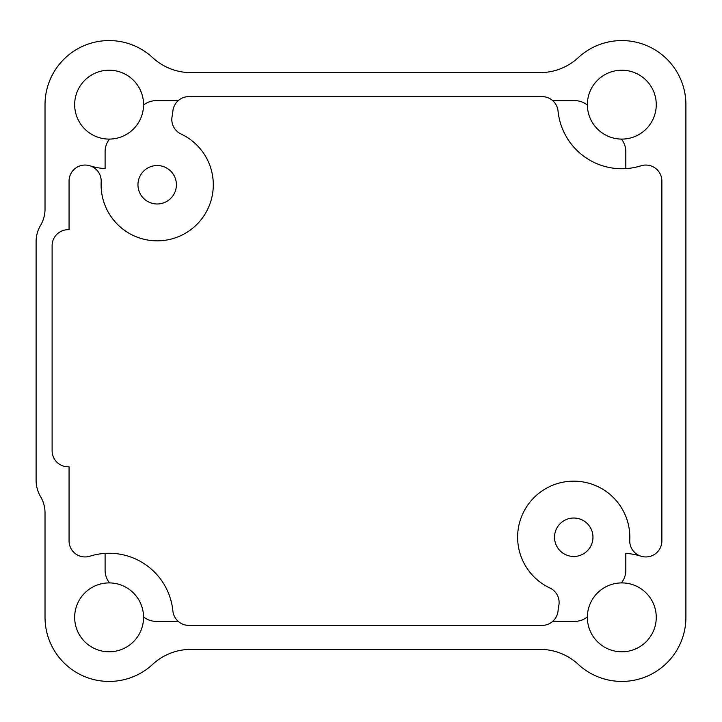 <?xml version="1.0" encoding="UTF-8"?>
<svg xmlns="http://www.w3.org/2000/svg" width="722" height="722" viewBox="0 0 722 722"><rect width="100%" height="100%" fill="white"/><g stroke="black" fill="none" stroke-linecap="round" stroke-linejoin="round"><path stroke-width="1.08" d="M45.026 104.654L45.026 209.064A32.048 32.048 0 0 1 40.567 225.381A32.048 32.048 0 0 0 36.1 241.69L36.1 480.311A32.048 32.048 0 0 0 40.567 496.619A32.048 32.048 0 0 1 45.026 512.936L45.026 617.346A64.087 64.087 0 0 0 152.676 664.348A56.117 56.117 0 0 1 190.825 649.394L540.101 649.394A56.117 56.117 0 0 1 578.25 664.348A64.087 64.087 0 0 0 685.9 617.346L685.9 104.654A64.087 64.087 0 0 0 578.25 57.652A56.117 56.117 0 0 1 540.101 72.606L190.825 72.606A56.117 56.117 0 0 1 152.676 57.652A64.087 64.087 0 0 0 45.026 104.654M587.365 105.078A20.026 20.026 0 0 0 574.802 100.647L552.727 100.647A16.019 16.019 0 0 1 558.043 111.044A64.087 64.087 0 0 0 625.821 168.614L625.821 151.665A20.026 20.026 0 0 0 621.38 139.093A34.448 34.448 0 0 1 587.365 104.654A34.448 34.448 0 0 1 621.958 70.205A34.448 34.448 0 0 1 656.262 104.934A34.448 34.448 0 0 1 621.38 139.093M621.38 582.907A34.448 34.448 0 0 1 656.262 617.066A34.448 34.448 0 0 1 621.958 651.795A34.448 34.448 0 0 1 587.365 616.922A34.448 34.448 0 0 1 621.38 582.907A20.026 20.026 0 0 0 625.821 570.335L625.821 553.386A64.087 64.087 0 0 1 641.037 556.211A16.019 16.019 0 0 0 661.866 540.931L661.866 181.069A16.019 16.019 0 0 0 641.037 165.789A64.087 64.087 0 0 1 625.821 168.614M587.365 616.922A20.026 20.026 0 0 1 574.802 621.353L552.727 621.353A16.019 16.019 0 0 1 541.771 625.378A80.151 80.151 0 0 0 540.101 625.36L190.825 625.36A80.151 80.151 0 0 0 189.155 625.378A16.019 16.019 0 0 1 172.883 610.956A64.087 64.087 0 0 0 105.105 553.386L105.105 570.335A20.026 20.026 0 0 0 109.545 582.907A34.448 34.448 0 0 1 143.561 616.922A34.448 34.448 0 0 1 109.329 651.795A34.448 34.448 0 0 1 74.664 617.346A34.448 34.448 0 0 1 109.545 582.907M143.561 616.922A20.026 20.026 0 0 0 156.123 621.353L178.208 621.353M109.545 139.093A34.448 34.448 0 0 1 74.664 104.654A34.448 34.448 0 0 1 109.329 70.205A34.448 34.448 0 0 1 143.561 105.078A34.448 34.448 0 0 1 109.545 139.093A20.026 20.026 0 0 0 105.105 151.665L105.105 168.614A64.087 64.087 0 0 1 89.889 165.789A16.019 16.019 0 0 0 69.059 181.069L69.059 229.677L68.148 229.677A16.019 16.019 0 0 0 52.119 245.697L52.119 450.781A16.019 16.019 0 0 0 68.148 466.8L69.059 466.8L69.059 540.931A16.019 16.019 0 0 0 89.889 556.211A64.087 64.087 0 0 1 105.105 553.386M143.561 105.078A20.026 20.026 0 0 1 156.123 100.647L178.208 100.647A16.019 16.019 0 0 1 189.155 96.622A80.151 80.151 0 0 0 190.825 96.64L540.101 96.64A80.151 80.151 0 0 0 541.771 96.622A16.019 16.019 0 0 1 552.727 100.647M178.208 100.647A16.019 16.019 0 0 0 172.883 111.044A64.087 64.087 0 0 1 172.089 116.531A16.019 16.019 0 0 0 181.023 134.003A56.072 56.072 0 0 1 147.126 239.93A56.072 56.072 0 0 1 101.179 181.917A16.019 16.019 0 0 0 89.961 165.807M552.727 621.353A16.019 16.019 0 0 0 558.043 610.956A64.087 64.087 0 0 1 558.837 605.469A16.019 16.019 0 0 0 549.902 587.997A56.072 56.072 0 0 1 583.8 482.07A56.072 56.072 0 0 1 629.755 540.083A16.019 16.019 0 0 0 640.965 556.193M554.523 537.24A19.223 19.223 0 0 1 573.746 518.017A19.223 19.223 0 0 1 592.97 537.24A19.223 19.223 0 0 1 573.746 556.463A19.223 19.223 0 0 1 554.523 537.24M137.956 184.76A19.223 19.223 0 0 1 157.179 165.537A19.223 19.223 0 0 1 176.403 184.76A19.223 19.223 0 0 1 157.179 203.983A19.223 19.223 0 0 1 137.956 184.76"/></g></svg>
